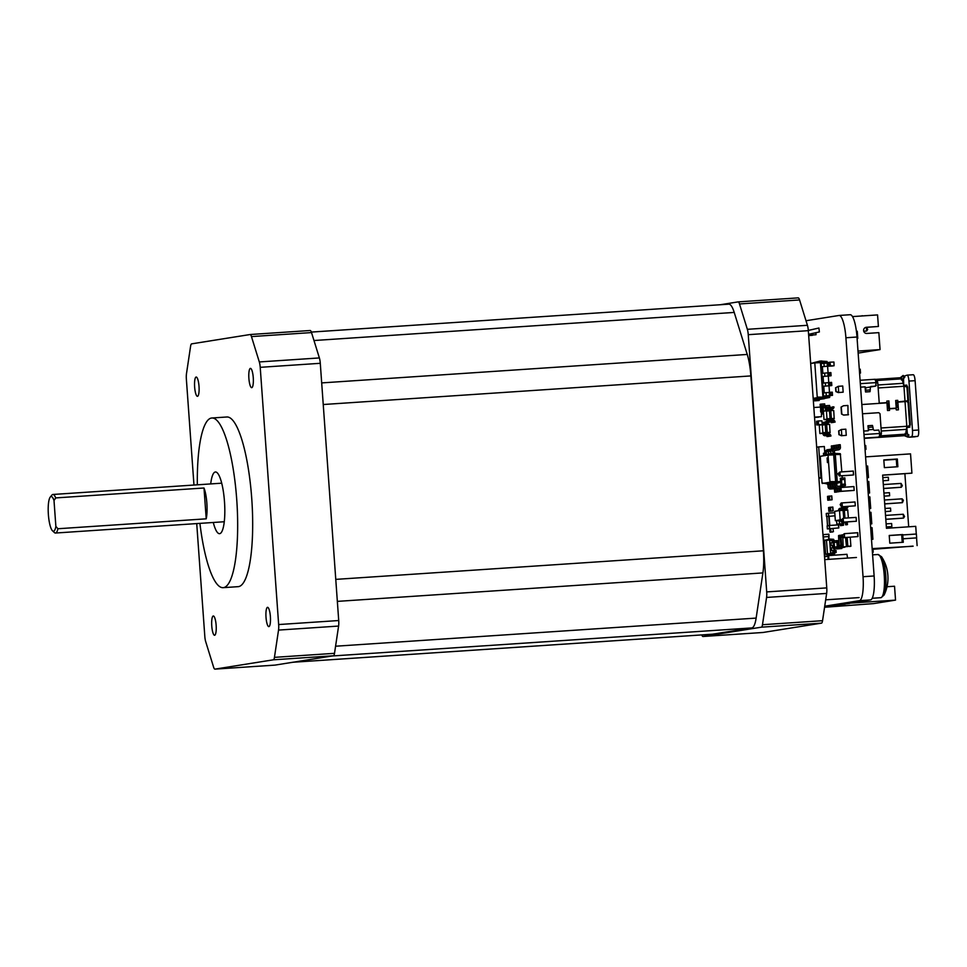 <?xml version="1.0" encoding="UTF-8"?>
<svg xmlns="http://www.w3.org/2000/svg" width="967" height="967" viewBox="0 0 967 967"><rect width="100%" height="100%" fill="white"/><g stroke="black" fill="none" stroke-linecap="round" stroke-linejoin="round"><path stroke-width="1.45" d="M53.56 531.221A17.394 3.977 -93.8 0 0 55.868 526.386L57.923 528.744A19.328 4.412 86.2 0 1 55.566 533.022A19.328 4.412 86.2 0 1 55.482 533.035A19.328 4.412 86.2 0 1 54.406 532.563L52.508 530.81A17.394 3.977 -93.8 0 0 53.56 531.221M50.26 497.074L51.904 495.08A19.328 4.412 86.2 0 1 52.81 494.488A19.328 4.412 86.2 0 1 52.895 494.475A19.328 4.412 86.2 0 1 55.711 497.92L54.007 500.531A17.394 3.977 -93.8 0 0 51.07 496.53A17.394 3.977 -93.8 0 0 50.26 497.074A17.394 3.977 -93.8 0 0 48.35 514.142A17.394 3.977 -93.8 0 0 52.508 530.81M250.38 368.391A9.658 2.212 -93.8 0 0 248.882 378.278A9.658 2.212 -93.8 0 0 251.71 387.67A9.658 2.212 -93.8 0 0 251.758 387.658A9.658 2.212 -93.8 0 0 253.269 377.783A9.658 2.212 -93.8 0 0 250.429 368.391A9.658 2.212 -93.8 0 0 250.38 368.391M267.508 607.336A9.658 2.212 -93.8 0 0 266.01 617.224A9.658 2.212 -93.8 0 0 268.838 626.616A9.658 2.212 -93.8 0 0 268.886 626.604A9.658 2.212 -93.8 0 0 270.397 616.728A9.658 2.212 -93.8 0 0 267.557 607.336A9.658 2.212 -93.8 0 0 267.508 607.336M213.26 615.991A9.658 2.212 -93.8 0 0 211.761 625.879A9.658 2.212 -93.8 0 0 214.601 635.271A9.658 2.212 -93.8 0 0 214.638 635.259A9.658 2.212 -93.8 0 0 216.149 625.383A9.658 2.212 -93.8 0 0 213.308 615.991A9.658 2.212 -93.8 0 0 213.26 615.991M196.132 377.045A9.658 2.212 -93.8 0 0 194.633 386.933A9.658 2.212 -93.8 0 0 197.473 396.325A9.658 2.212 -93.8 0 0 197.51 396.313A9.658 2.212 -93.8 0 0 199.021 386.437A9.658 2.212 -93.8 0 0 196.18 377.045A9.658 2.212 -93.8 0 0 196.132 377.045M197.341 484.818A85.023 19.413 86.2 0 1 211.422 418.046A85.023 19.413 86.2 0 1 211.821 417.998A85.023 19.413 86.2 0 1 236.806 500.652A85.023 19.413 86.2 0 1 223.57 587.622A85.023 19.413 86.2 0 1 223.172 587.67A85.023 19.413 86.2 0 1 199.915 523.377M223.172 587.67L238.184 586.655A85.023 19.413 -93.8 0 0 238.595 586.618A85.023 19.413 -93.8 0 0 251.819 499.649A85.023 19.413 -93.8 0 0 226.834 416.995L211.821 417.998M210.709 483.923A30.92 7.059 86.2 0 1 215.29 472.005A30.92 7.059 86.2 0 1 215.436 471.981A30.92 7.059 86.2 0 1 224.513 502.042A30.92 7.059 86.2 0 1 219.702 533.663A30.92 7.059 86.2 0 1 219.557 533.675A30.92 7.059 86.2 0 1 213.284 522.482M57.923 528.744L206.213 518.832A19.328 4.412 86.2 0 0 204.001 487.997L55.711 497.92M193.968 485.035L186.365 379.112A7.724 1.765 86.2 0 1 186.498 373.576L190.584 346.307A7.724 1.765 86.2 0 1 191.659 343.853L250.054 334.534A7.724 1.765 86.2 0 1 250.09 334.522A7.724 1.765 86.2 0 1 251.456 336.589L259.313 361.948A7.724 1.765 86.2 0 1 260.22 367.327L278.653 624.549A7.724 1.765 86.2 0 1 278.532 630.085L274.447 657.355A7.724 1.765 86.2 0 1 273.371 659.808L214.976 669.128A7.724 1.765 86.2 0 1 214.94 669.128A7.724 1.765 86.2 0 1 213.574 667.061L205.717 641.701A7.724 1.765 86.2 0 1 204.811 636.334L196.724 523.582M54.007 500.531L55.868 526.386M250.09 334.522L310.153 330.509A7.724 1.765 -93.8 0 1 311.519 332.575L319.376 357.935A7.724 1.765 -93.8 0 1 320.282 363.302L338.716 620.536A7.724 1.765 -93.8 0 1 338.595 626.06L334.509 653.329A7.724 1.765 -93.8 0 1 333.434 655.783L275.039 665.103A7.724 1.765 -93.8 0 1 275.003 665.115A7.724 1.765 -93.8 0 0 275.003 665.115L214.94 669.128M310.153 330.509A7.724 1.765 -93.8 0 0 310.117 330.509L250.127 334.522M204.001 487.997L206.213 518.832M728.622 304.182A30.92 7.059 86.2 0 1 728.767 304.17A30.92 7.059 86.2 0 1 734.219 312.426L747.249 354.442A30.92 7.059 86.2 0 1 750.863 375.921L763.398 550.791A30.92 7.059 86.2 0 1 762.903 572.911L756.134 618.094A30.92 7.059 86.2 0 1 751.83 627.921L712.486 634.195A30.92 7.059 86.2 0 1 712.328 634.207A30.92 7.059 86.2 0 1 712.183 634.219M701.776 634.92A7.724 1.765 -93.8 0 0 702.973 636.491A7.724 1.765 -93.8 0 0 703.009 636.491L761.404 627.172A7.724 1.765 -93.8 0 0 762.479 624.718L766.577 597.437A7.724 1.765 -93.8 0 0 766.698 591.913L748.253 334.679A7.724 1.765 -93.8 0 0 747.358 329.312L739.489 303.952A7.724 1.765 -93.8 0 0 738.135 301.885A7.724 1.765 -93.8 0 0 738.087 301.897L720.294 304.738M702.973 636.491L763.048 632.478A7.724 1.765 -93.8 0 0 763.048 632.478A7.724 1.765 -93.8 0 0 763.084 632.466L821.479 623.147A7.724 1.765 -93.8 0 0 822.554 620.693L826.64 593.424A7.724 1.765 -93.8 0 0 826.761 587.888L808.327 330.666A7.724 1.765 -93.8 0 0 807.421 325.299L799.564 299.939A7.724 1.765 -93.8 0 0 798.198 297.872A7.724 1.765 -93.8 0 0 798.162 297.872L738.172 301.885M827.087 457.971L827.426 462.589L827.087 457.971M827.293 458.104L827.583 462.431M886.957 402.852L888.83 404.279L888.093 406.309L889.58 410.419L887.513 410.552L886.957 402.852L861.827 404.532L860.92 391.973M896.071 404.593L897.364 406.575L896.24 408.376L889.471 408.823M907.832 437.096L904.314 435.67L905.426 435.488L906.019 434.135L906.804 426.278L908.666 426.133L909.669 424.888L908.061 402.562L906.901 401.486L897.884 402.115L898.44 409.827L896.361 409.96L895.853 408.449M896.457 407.989L895.72 408.461M876.029 381.687L877.432 381.59L877.77 382.714L879.233 403.13L887.198 402.61L889.06 404.266L888.032 406.454M895.829 403.819L897.134 406.587L896.143 408.147M887.017 586.739L894.535 586.232L895.539 600.108L850.489 603.118L870.518 599.927A23.184 5.294 -93.8 0 0 874.12 575.969L856.992 337.024A23.184 5.294 -93.8 0 0 850.186 314.722A23.184 5.294 -93.8 0 0 850.078 314.734M806.007 320.742L838.993 315.472A23.184 5.294 86.2 0 1 839.102 315.46A23.184 5.294 86.2 0 1 845.907 337.761L863.035 576.707A23.184 5.294 86.2 0 1 859.445 600.664L824.718 606.212M824.561 607.264L873.66 603.601L895.539 600.108M831.68 606.128L836.552 605.56L831.68 606.128M836.044 605.427L840.927 604.858L836.044 605.427M840.42 604.726L845.303 604.157L840.42 604.726M844.795 604.037L849.679 603.456L844.795 604.037M842.16 525.371L841.556 523.909L842.438 523.776L842.16 525.371L843.139 525.311L843.72 523.582L842.438 523.776L843.405 523.63M842.547 525.311L843.526 525.25M841.29 525.516L840.686 524.054L841.556 523.909L841.29 525.516L842.644 525.347M841.665 525.456L842.644 525.383M840.408 525.649L841.774 525.48L840.408 525.649L839.972 524.162L840.686 524.054L840.794 525.589M843.72 523.582L843.647 522.615M842.692 522.651L842.765 523.715L836.854 524.138L839.972 524.162M839.368 521.165L839.549 523.715M836.854 524.138L836.612 520.814M821.394 411.942L821.466 416.668L814.516 417.14M838.594 524.863L838.812 527.946L838.353 524.876L838.812 527.946L827.365 528.901L838.57 527.958M847.539 558.092L846.971 554.296L828.066 555.626L828.066 559.385M823.86 547.431L825.141 547.286M840.734 484.419L840.843 485.954L844.409 485.724L845.412 485.579L845.303 484.032L840.734 484.419L840.843 485.954L845.412 485.579L845.303 484.032M824.682 403.904L824.803 405.451L824.573 403.904L824.803 405.451L820.234 405.826L824.682 405.451M842.753 534.848L843.164 546.863L846.536 546.597M833.131 510.927L832.853 507.071L833.131 510.927L828.864 511.362L833.131 510.927M832.067 499.782L831.789 495.938L832.067 499.794L827.8 500.229L832.067 499.782M847.177 537.41L847.805 546.113L850.9 546.258L850.211 537.205M843.164 392.179L838.196 392.566L843.164 392.179L842.728 386.014L838.268 386.317L838.715 392.481L836.117 391.514L835.839 387.67L838.268 386.317L835.839 387.67M839.211 434.679L841.278 435.73L846.258 435.343L845.823 429.179L841.363 429.481L841.81 435.646L839.211 434.679L838.933 430.835L841.363 429.481L838.933 430.835M834.606 453.172L834.448 450.888A0.774 0.749 -99.1 0 1 835.137 450.066L838.329 449.848A2.321 2.26 80.9 0 0 840.42 447.455L840.226 444.699L838.727 444.796L838.921 447.491A0.774 0.749 -99.1 0 1 838.22 448.313L835.029 448.531A2.321 2.26 80.9 0 0 832.95 450.985L833.107 453.305L840.311 453.692L841.822 471.86M838.196 447.757L838.002 445.05L836.503 445.146L836.697 447.842A0.774 0.749 -99.1 0 1 836.491 448.422M835.971 448.108L835.778 445.4L834.279 445.509L834.473 448.204A0.774 0.749 -99.1 0 1 834.388 448.615M833.747 448.458L833.554 445.763L832.055 445.86L832.249 448.555A0.774 0.749 -99.1 0 1 832.164 448.978M836.612 488.891A2.321 2.26 -99.1 0 1 836.673 489.242L836.878 492.01L836.153 492.118L834.654 492.215L834.461 489.52A0.774 0.749 80.9 0 0 833.651 488.806L830.46 489.012A2.321 2.26 -99.1 0 1 828.042 486.848L827.885 484.564M838.836 488.54A2.321 2.26 -99.1 0 1 838.897 488.891L839.09 491.647L838.377 491.768L836.878 491.865L836.685 489.169A0.774 0.749 80.9 0 0 835.875 488.444L832.684 488.661A2.321 2.26 -99.1 0 1 830.266 486.498L830.097 484.189L828.598 484.431L830.109 484.322L830.266 486.643A0.774 0.749 80.9 0 0 830.339 486.909M840.698 491.393L839.102 491.514L838.909 488.818A0.774 0.749 80.9 0 0 838.099 488.093L834.908 488.311A2.321 2.26 -99.1 0 1 832.49 486.147L832.321 483.826L830.822 484.068L832.333 483.971L832.49 486.28A0.774 0.749 80.9 0 0 832.551 486.558M831.886 395.43L822.977 396.132L831.886 395.43M831.004 395.43L830.786 392.264L832.285 392.167L832.514 395.334M831.185 385.64L822.276 386.353L831.185 385.64M830.302 385.64L830.085 382.485L831.584 382.376L831.813 385.543M830.484 375.849L821.575 376.562L830.484 375.849M829.601 375.849L829.384 372.694L830.883 372.585L831.1 375.752M828.634 436.347L826.978 436.371A0.774 0.749 80.9 0 0 826.169 435.658L825.044 435.73A1.934 1.886 -99.1 0 1 823.026 433.929L824.162 433.748A1.934 1.886 -99.1 0 0 826.181 435.549L826.7 435.464A1.934 1.886 -99.1 0 1 824.694 433.663L825.298 433.567A1.934 1.886 -99.1 0 0 827.317 435.368L827.849 435.283A1.934 1.886 -99.1 0 1 825.83 433.482L825.141 423.848A1.934 1.886 80.9 0 1 826.882 421.793L828.006 421.721A0.774 0.749 -99.1 0 0 828.272 421.648M829.771 436.165L828.115 436.19A0.774 0.749 80.9 0 0 827.305 435.476L826.181 435.549M825.298 433.567L826.954 433.409A0.774 0.749 -99.1 0 0 827.764 434.123L828.888 434.05A1.934 1.886 -99.1 0 1 830.895 435.803L829.251 436.008A0.774 0.749 80.9 0 0 828.441 435.295L827.317 435.368M827.51 421.745A1.934 1.886 80.9 0 0 827.547 421.237L827.534 421.044M832.768 422.434L831.112 422.458A0.774 0.749 80.9 0 0 830.302 421.745L829.178 421.817A1.934 1.886 -99.1 0 1 827.16 420.016L827.692 419.932A1.934 1.886 -99.1 0 0 829.698 421.733L830.302 421.745M833.905 422.253L832.249 422.277A0.774 0.749 80.9 0 0 831.439 421.564L830.315 421.636A1.934 1.886 -99.1 0 1 828.296 419.835L828.828 419.751A1.934 1.886 -99.1 0 0 830.846 421.552L831.439 421.564M835.053 422.132L833.917 422.011A0.774 0.749 80.9 0 0 833.107 421.298L831.983 421.37A1.934 1.886 -99.1 0 1 829.964 419.569L831.088 419.497A0.774 0.749 -99.1 0 0 831.898 420.21L833.022 420.137A1.934 1.886 -99.1 0 1 835.029 421.878L833.385 422.095A0.774 0.749 80.9 0 0 832.575 421.382L831.451 421.455A1.934 1.886 -99.1 0 1 829.432 419.654L830.266 418.784L829.275 409.935A1.934 1.886 80.9 0 1 831.016 407.881L832.14 407.808A0.774 0.749 -99.1 0 0 832.829 406.986L832.309 407.071A0.774 0.749 -99.1 0 1 831.874 407.82M830.399 409.839A0.774 0.749 -99.1 0 1 831.1 409.041L832.224 408.956A1.934 1.886 80.9 0 0 833.965 406.962L832.817 406.793M831.644 407.832A1.934 1.886 80.9 0 0 831.693 407.325L830.556 407.349A0.774 0.749 -99.1 0 1 830.302 407.989M836.117 552.544L830.629 552.967L836.117 552.544M835.041 552.616L834.872 550.296L836.008 550.223L836.165 552.532M834.195 540.843L835.319 540.771M846.887 521.962A1.934 1.886 -99.1 0 1 847.322 523.026L847.443 524.622L846.741 524.73L845.617 524.803L845.509 523.268A0.774 0.749 80.9 0 0 844.699 522.543L843.006 522.663A1.934 1.886 -99.1 0 1 841 520.862L838.885 521.189L841 520.959M843.707 509.573A0.774 0.749 -99.1 0 1 844.409 508.799L846.089 508.678A1.934 1.886 80.9 0 0 847.841 506.684L847.817 506.406M844.481 507.627A1.934 1.886 80.9 0 0 844.517 507.216L844.469 506.635M848.059 414.795L847.926 405.463L843.466 405.753L841.302 407.059L841.798 413.997L843.611 415.085L848.059 414.795M808.678 335.549L812.522 335.041M812.546 335.283L808.678 335.634M808.654 335.223L816.039 334.727L815.894 332.636M816.039 334.727L808.654 335.307M808.581 334.328L819.387 331.947L818.916 328.018L808.303 330.472M819.387 331.947L818.42 332.056M852.713 475.051L840.202 475.849L839.924 471.993L837.954 473.733L840.178 475.837L839.32 475.994L852.713 475.051M853.426 474.918L853.317 471.062L853.595 474.918M839.054 489.145L840.093 487.561L853.921 486.558L854.187 490.414L841.242 491.272L840.976 487.416L839.223 489.121L841.242 491.272L840.371 491.417L839.223 489.121M840.371 491.417L854.187 490.414M841.471 506.829L855.299 505.826L841.471 506.829L840.154 504.569L842.354 506.696L842.076 502.84L840.335 504.532M840.154 504.569L841.205 502.973L855.021 501.97L855.299 505.826M841.435 519.956L843.176 518.252L856.121 517.393L856.399 521.237L843.454 522.107L843.176 518.252L841.266 519.98L843.454 522.107L842.583 522.253L841.266 519.98M842.583 522.253L856.399 521.237M843.744 537.652L842.426 536.165L844.602 537.495L844.324 533.675L857.729 532.72L858.007 536.576L843.744 537.652L858.007 536.576M832.95 528.538L833.433 531.669L831.088 532.08L830.58 528.695M823.473 453.269L823.63 455.542L823.461 453.269L824.972 453.172L825.117 455.191M819.726 478.23L821.672 477.867M837.495 540.626L832.925 541.012L833.034 542.56L836.733 542.233L833.046 542.547M829.384 407.022L829.577 405.463L825.818 405.717L825.008 405.838L825.117 407.385L829.384 407.022L829.468 408.195M821.781 424.598L818.457 424.67L818.324 420.959L821.95 420.85L822.192 424.32M833.929 362.033L834.062 365.756L830.593 365.985L829.952 362.19L833.929 362.033M844.662 479.427L845.11 484.044L844.856 477.867L840.287 478.254L840.396 479.789L844.662 479.427L844.989 484.056M841.592 547.673L841.774 548.519L841.713 547.66L841.774 548.519L837.217 548.905L838.208 548.76L838.099 547.213L839.283 547.141M819.037 399.552L819.218 400.495L814.649 400.87L815.652 400.725L816.063 399.153M828.876 534.207L829.045 536.528L823.11 536.915L828.767 536.54L828.961 539.199L828.876 534.207L822.941 534.606M814.54 417.454L818.662 417.115L814.54 417.393M814.528 417.2L820.79 416.777M813.827 407.506L820.499 407.059M826.265 513.489L826.483 516.571L834.908 515.81L826.483 516.571L826.253 513.489L828.308 513.163L828.538 516.245M828.9 516.209L828.308 513.163M828.683 513.126L834.69 512.728M827.148 525.818L827.365 528.901L827.148 525.818L829.202 525.492L829.42 528.574M829.795 528.55L829.202 525.492M829.565 525.468L838.353 524.876M828.767 559.337L828.767 555.517M828.743 555.517L828.066 555.626M824.488 556.255L827.547 556.049M821.672 477.94L820.874 478.049L821.672 477.988M818.88 477.891L820.898 477.565L818.698 446.887L816.68 447.213M824.803 453.185L824.331 446.512L818.698 446.887M820.898 477.565L821.636 477.517M818.904 478.351L820.246 478.194M872.21 549.341L913.078 546.113M916.281 534.038L915.737 526.338L886.449 528.296L882.641 475.111L911.917 473.153L910.539 453.874L865.574 456.883M904.882 473.721L908.69 526.81M872.149 548.615L913.09 546.246M883.814 459.929L884.37 467.629L897.884 466.735L897.328 459.023L883.814 459.929M866.239 466.13L867.653 466.046L868.487 477.601L867.073 477.698M867.351 481.554L868.765 481.457L867.351 481.651M868.173 493.11L869.587 493.013L868.765 481.457M868.451 496.965L869.865 496.869L868.463 497.062M869.285 508.533L870.699 508.437L869.865 496.869M869.563 512.377L870.965 512.292L869.563 512.474M870.385 523.945L871.799 523.848L870.965 512.292M870.663 527.801L872.077 527.704L870.663 527.897M871.485 539.356L872.899 539.26L872.077 527.704M903.045 538.8L902.743 534.558L889.229 535.464L889.785 543.176L903.299 542.269L903.045 538.8L916.559 537.894L917.115 545.606M883.04 480.768L888.54 480.345L888.31 477.263L882.823 477.625M884.152 496.18L889.64 495.757L889.422 492.674L883.923 493.049M885.252 511.591L890.752 511.18L890.522 508.098L885.035 508.461M886.364 527.015L891.852 526.592L891.634 523.51L886.135 523.884M883.838 460.183L896.288 459.349M897.328 459.023L883.826 460.026M896.82 466.795L896.276 459.192M866.251 466.227L867.653 466.046M903.13 538.788L916.559 537.894M902.743 534.558L901.691 534.727L902.235 542.342M889.241 535.561L901.691 534.727M916.643 537.882L916.378 534.026L902.864 534.932M911.917 473.153L882.641 475.208M883.04 480.72L888.54 480.345M884.14 496.131L889.64 495.757M885.252 511.543L890.752 511.18M886.352 526.967L891.852 526.592M884.418 500.012L902.138 498.827L902.416 502.671L884.696 503.855M885.808 519.352L903.529 518.094L885.808 519.279M883.596 488.528L901.317 487.259L883.596 488.444M884.708 503.94L902.416 502.671L903.408 500.314L902.138 498.827M903.251 514.239L903.529 518.094L904.568 516.499L903.251 514.239L885.53 515.423M901.039 483.403L901.317 487.259L902.356 485.676L901.039 483.403L883.318 484.588M857.995 351.069L880.055 349.595L858.14 353.1M852.483 316.596L877.565 314.916L878.399 326.471L866.384 327.281A3.094 3.01 80.9 0 0 863.616 330.702A3.094 3.01 80.9 0 0 866.831 333.446L878.846 332.636L880.055 349.595M865.707 327.402L878.399 326.471M862.298 315.931L875.812 315.024M862.274 315.713L861.416 315.991M863.724 331.222L866.662 331.016L866.396 327.354M866.541 327.354L867.701 329.433L866.662 331.016L863.749 331.294M904.072 435.706A4.255 0.967 -93.8 0 0 904.097 435.706A4.255 0.967 -93.8 0 0 904.121 435.694L864.256 438.365L904.097 435.706M879.559 436.637L877.504 437.35L879.233 437.072L879.765 433.482L863.978 434.534M878.362 437.314L877.504 437.35M905.898 431.391L906.599 430.194M874.216 379.511L875.606 379.402L876.634 381.651M863.386 426.362L862.504 413.779L878.785 412.691L879.994 413.767L881.396 433.276L881.215 434.473L879.801 434.57M878.084 386.993L879.257 403.36M905.257 433.18L908.218 434.473L907.106 436.48L905.426 435.488L879.595 437.217L879.68 436.177M873.37 429.469L868.862 429.771L867.955 425.734L872.464 425.432L873.382 429.65L874.192 430.363L878.773 430.061L879.765 433.482M879.801 434.691L880.441 434.594L879.752 437.181M876.295 380.539L902.054 378.81L901.28 377.686L903.142 375.45L900.277 377.746M904.774 377.227L904.266 377.855L902.634 376.236L903.142 375.45M901.304 377.674L875.522 379.402L901.304 377.674M876.32 385.301L875.618 386.123L876.126 382.606L875.099 379.257L860.086 380.273L875.087 379.269M880.441 434.594L881.215 434.473M906.925 386.123L906.853 385.12L903.843 385.313M906.853 427.329L909.862 427.124L909.79 426.036M909.862 427.124L906.853 427.607M906.841 428.115L907.409 434.002M903.516 378.653L903.71 384.443M897.001 402.224L896.288 402.477M887.198 402.61L879.245 403.179M888.842 408.642L895.563 408.255M886.763 402.683L887.706 402.888M897.062 401.994L908.521 400.713L907.65 387.163L905.922 386.099M908.218 434.473L908.895 434.945M868.862 429.771L868.185 430.774L863.724 431.064M867.665 430.847L868.886 429.952L868.185 430.774M904.266 377.855L901.449 379.995M902.054 378.81L903.94 386.256L907.65 387.163M875.788 385.386L875.099 386.208L875.788 385.386M860.582 387.126L865.03 386.836L865.84 387.549L865.538 391.973L865.03 386.836M865.852 387.743L875.618 386.123L870.784 386.498M870.348 387.247L870.916 386.449M877.77 382.714L876.138 382.823M879.765 433.385L881.396 433.276M906.284 426.362L909.476 426.121L910.346 424.876L908.75 402.55L907.022 401.486M903.952 376.211L907.119 375.136C907.989 375.365 908.605 377.348 908.956 381.083L912.497 430.412C912.679 434.159 912.352 436.298 911.53 436.794L908.883 437.217L908.17 436.528M907.119 375.136L913.271 374.725C914.141 374.978 914.758 376.949 915.108 380.672L918.65 430.001C918.831 433.736 918.505 435.863 917.695 436.383L908.907 437.217M908.883 437.217L915.072 436.806M896.312 404.557L896.868 402.236M888.903 400.942L889.459 408.594L888.818 400.954L886.824 401.087L888.818 400.954M886.944 402.623L886.824 401.075M895.829 403.759L897.424 401.921L906.877 401.257L907.88 400.024L906.961 387.175M889.459 408.594L896.228 408.134L895.684 400.483L897.751 400.35L897.872 401.885M895.309 408.304L896.228 408.134M889.362 408.606L888.298 406.406M867.955 425.734L868.354 430.037M862.491 413.779L878.822 412.691L880.03 413.767L881.094 428.985M870.36 387.441L870.046 391.671L865.538 391.973M860.582 387.175L864.51 386.921M908.605 401.873L907.699 401.474M907.771 401.474L906.901 401.486M907.505 386.486L906.599 386.087M906.659 386.087L905.789 386.099M889.495 410.419L889.386 408.848M898.343 409.827L897.799 402.127M897.775 401.897L897.751 400.35M897.666 400.362L895.684 400.495M881.046 427.994L906.804 426.278L905.039 401.643M905.027 401.402L903.94 386.256L878.181 387.972M834.847 450.151L837.615 449.969A2.321 2.26 80.9 0 0 837.809 449.945L838.534 449.836M837.809 448.337A0.774 0.749 -99.1 0 0 838.196 447.6L838.002 444.905L838.727 444.796M834.642 450.368A2.321 2.26 80.9 0 1 834.569 450.404L835.391 450.32A2.321 2.26 80.9 0 0 835.597 450.296L836.31 450.187A2.321 2.26 80.9 0 0 836.866 450.018M834.642 450.308L836.104 450.211A2.321 2.26 80.9 0 0 836.31 450.187M835.839 448.47A0.774 0.749 -99.1 0 0 835.971 447.963L835.778 445.267L836.503 445.146M833.627 448.797A0.774 0.749 -99.1 0 0 833.759 448.313L833.566 445.618L834.279 445.509M831.415 449.147A0.774 0.749 -99.1 0 0 831.535 448.676L831.342 445.968L832.055 445.86M836.878 492.01L834.654 492.215M839.09 491.647L836.878 491.865M840.323 491.357L839.102 491.514M840.009 487.694L837.845 487.839A2.321 2.26 -99.1 0 1 835.428 485.676L835.258 483.367L836.769 483.258L836.926 485.579A0.774 0.749 80.9 0 0 837.736 486.292L840.927 486.087A2.321 2.26 -99.1 0 1 843.067 487.283M834.316 448.64A2.321 2.26 80.9 0 0 832.224 451.106L832.224 451.238A0.774 0.749 -99.1 0 1 832.224 451.093L832.95 450.985M833.554 448.833L832.805 448.881A2.321 2.26 80.9 0 0 830.726 451.347L830.883 453.656L832.394 453.414M832.091 448.99A2.321 2.26 80.9 0 0 830 451.456L830 451.601A0.774 0.749 -99.1 0 1 830 451.456L830.726 451.347M831.33 449.184L830.58 449.232A2.321 2.26 80.9 0 0 828.501 451.698L828.671 454.007L830.169 453.765M829.867 449.353A2.321 2.26 80.9 0 0 827.776 451.819L827.776 451.952A0.774 0.749 -99.1 0 1 827.776 451.807L828.501 451.698M829.106 449.534L828.368 449.595A2.321 2.26 80.9 0 0 826.277 452.048L826.447 454.369L827.945 454.127M827.643 449.703A2.321 2.26 80.9 0 0 825.564 452.169L825.347 455.143M835.367 492.106L835.174 489.411A0.774 0.749 80.9 0 0 834.376 488.686L831.185 488.903A2.321 2.26 -99.1 0 1 828.767 486.739L828.598 484.431M837.591 491.756L837.398 489.048A0.774 0.749 80.9 0 0 836.6 488.335L833.409 488.54A2.321 2.26 -99.1 0 1 830.991 486.389L830.822 484.068M839.537 488.408A0.774 0.749 80.9 0 0 838.812 487.972L835.621 488.19A2.321 2.26 -99.1 0 1 833.203 486.026L833.046 483.718L834.545 483.621L834.714 485.93A0.774 0.749 80.9 0 0 834.775 486.196M839.815 491.393L839.767 490.704M839.96 487.767L837.132 487.948A2.321 2.26 -99.1 0 1 834.714 485.785L834.545 483.476L833.046 483.718M842.257 478.036L842.1 475.8M840.698 481.312L837.265 481.82L835.307 454.454L840.577 454.563M840.77 482.352L837.059 483.21L837.265 481.82L835.766 481.917L833.796 454.55L835.307 454.454L834.896 453.16M836.769 483.258L835.548 483.319L835.766 481.917M827.401 483.971L827.595 484.588M833.796 454.55L833.397 453.257M835.609 481.651L829.94 481.602L829.843 482.243L835.452 482.751L835.609 481.651L833.687 454.865L833.373 453.849L827.897 455.106L833.687 454.865M835.452 482.751L827.619 483.996L822.023 482.871L820.27 456.327L833.373 453.849M829.94 481.602L828.078 455.699M820.27 456.327L827.897 455.106M829.843 482.243L822.204 483.464M828.683 366.094L820.874 366.771L828.695 366.167M830.786 392.264L822.748 392.977L822.276 386.353M830.085 382.485L822.047 383.186L821.575 376.562M829.384 372.694L821.346 373.395L820.874 366.771M828.453 362.939L820.645 363.604L820.149 361.042L813.851 362.637M827.377 363.06L827.063 361.477L820.149 361.042M816.462 399.19L818.142 399.697L829.638 397.473L829.71 395.624M829.481 392.433L829.009 385.833M828.779 382.642L828.308 376.042M828.078 372.851L827.607 366.251M827.329 362.347L822.059 362.238L821.648 360.933M822.143 363.423L822.059 362.238L820.548 362.335M822.844 373.214L822.373 366.662M823.546 383.005L823.074 376.453M824.247 392.795L823.775 386.244M829.783 396.53L824.573 397.304L824.476 396.035M816.644 399.794L824.355 398.706L824.573 397.304L823.062 397.413L822.977 396.132M822.857 398.803L823.062 397.413M820.125 361.622L814.649 362.891L820.439 362.649L820.125 361.622L810.672 363.387M820.439 362.649L822.917 397.135L817.236 397.099L817.139 397.727L822.748 398.235L822.917 397.135M813.211 398.863L822.748 398.235M814.649 362.891L810.672 363.519M813.174 398.368L817.139 397.727M814.83 363.483L817.236 397.099M872.439 552.665L873.189 552.217L872.415 552.326M872.983 549.28L873.189 552.217M828.634 436.407L826.99 436.564M829.783 436.226L828.127 436.383M830.919 436.044L829.263 436.202M826.7 423.014L827.559 422.954A1.934 1.886 80.9 0 0 827.885 422.905M826.265 423.751A0.774 0.749 -99.1 0 1 826.954 422.954L828.09 422.869A1.934 1.886 80.9 0 0 829.65 421.781M825.455 422.095A0.774 0.749 -99.1 0 0 825.903 421.346L826.422 421.261A0.774 0.749 -99.1 0 1 826.169 421.902A1.934 1.886 80.9 0 0 824.609 423.933L822.857 424.211A1.934 1.886 80.9 0 1 824.597 422.156L825.613 422.083M827.51 420.996L826.41 421.068M824.174 433.796L823.558 433.845A1.934 1.886 -99.1 0 0 825.564 435.646L826.169 435.658M827.51 436.48L827.498 436.286A0.774 0.749 80.9 0 0 826.688 435.573M825.31 433.615L824.162 433.748M828.646 436.298L828.634 436.105A0.774 0.749 80.9 0 0 827.837 435.392L826.7 435.464M829.795 436.117L829.771 435.924A0.774 0.749 80.9 0 0 828.973 435.21L827.849 435.283M823.993 424.029A0.774 0.749 -99.1 0 1 824.67 423.316L824.549 423.328M824.077 422.241A1.934 1.886 80.9 0 0 822.337 424.295L822.119 424.525M826.954 433.409L830.061 432.745L829.589 424.477L825.322 423.812M829.589 424.477L826.664 424.44L826.447 423.739M830.145 432.213L827.256 432.612L826.664 424.44L825.54 424.525M826.011 433.446L827.256 432.612L826.12 432.696M822.893 433.035L825.975 433.264L825.31 424.017L819.267 425.142L819.871 433.518L822.893 433.035L822.288 424.658L819.267 425.142M825.975 433.264L819.871 433.518M825.31 424.017L822.288 424.658M825.504 424.622L822.421 425.057M826.072 432.6L822.953 432.6M832.78 422.494L831.124 422.652M833.917 422.313L832.261 422.47M830.834 409.101L831.693 409.041A1.934 1.886 80.9 0 0 832.031 408.993M829.601 408.183A0.774 0.749 -99.1 0 0 830.037 407.433L830.544 407.155M831.644 422.567L831.632 422.374A0.774 0.749 80.9 0 0 830.834 421.66M832.792 422.386L832.768 422.192A0.774 0.749 80.9 0 0 831.971 421.479M830.484 407.965A1.934 1.886 80.9 0 0 828.743 410.02L827.003 410.298A1.934 1.886 80.9 0 1 828.731 408.243L829.746 408.171M828.127 410.117A0.774 0.749 -99.1 0 1 828.804 409.404L828.683 409.416M828.211 408.328A1.934 1.886 80.9 0 0 826.471 410.383L826.253 410.612M831.088 419.497L834.195 418.832L833.723 410.564L829.456 409.899M833.723 410.564L830.798 410.528L830.58 409.827M834.279 418.3L831.39 418.699L830.798 410.528L829.674 410.612M830.145 419.533L831.269 419.46L831.39 418.699L830.266 418.784M827.027 419.122L830.109 419.352L829.444 410.105L823.401 411.229L824.005 419.605L827.027 419.122L826.422 410.745L823.401 411.229M830.109 419.352L824.005 419.605M829.444 410.105L826.422 410.745M829.638 410.709L826.555 411.144M830.206 418.687L827.087 418.687M833.24 542.68L829.916 542.946L833.24 542.705M834.872 550.296L830.472 550.658L830.278 547.963L833.409 547.733M833.409 547.709L830.278 547.963L829.468 539.115L827.583 539.622M833.433 545.388L830.109 545.642M834.158 540.275L829.746 540.638M833.772 540.323L833.578 539.284L829.468 539.115M828.659 554.635L834.63 553.837L834.666 552.677M834.497 550.344L834.376 548.664M833.735 539.779L830.81 539.755L830.593 539.042M830.871 540.529L830.81 539.755L829.686 539.828M831.233 545.533L831.04 542.874M831.596 550.549L831.402 547.878M834.702 553.305L831.813 553.704L831.753 552.894M828.719 554.828L831.705 554.466L831.813 553.704L830.689 553.777L830.472 550.658M830.58 554.538L830.689 553.777M825.745 554.393L828.731 554.635L830.641 553.692L827.522 553.692L826.447 539.961L824.658 540.662L825.625 553.994L830.544 554.345M826.567 540.36L829.65 539.924L829.468 539.32L824.73 540.227M829.65 539.924L830.641 553.692M829.468 539.32L826.447 539.961M847.443 524.622L845.617 524.803M844.106 508.884L845.4 508.787A1.934 1.886 80.9 0 0 845.726 508.739M846.318 524.694L846.21 523.159A0.774 0.749 80.9 0 0 845.4 522.434L843.707 522.543A1.934 1.886 -99.1 0 1 841.846 521.37M846.693 506.478L846.705 506.708A0.774 0.749 -99.1 0 1 846.016 507.53L844.324 507.639A1.934 1.886 80.9 0 0 842.583 509.694L847.696 509.827L848.385 517.901M843.623 507.748A1.934 1.886 80.9 0 0 841.882 509.802L839.259 510.225A1.934 1.886 80.9 0 1 841 508.171L842.692 508.05A0.774 0.749 -99.1 0 0 842.728 508.05M845.992 506.527L846.004 506.817A0.774 0.749 -99.1 0 1 845.605 507.554M843.345 506.708L843.381 507.228A0.774 0.749 -99.1 0 1 843.151 507.844M840.383 510.044A0.774 0.749 -99.1 0 1 841.085 509.319L841.919 509.271M840.782 509.404L841.906 509.331M840.299 508.279A1.934 1.886 80.9 0 0 838.558 510.334L838.087 510.612M842.644 506.756L842.68 507.349A0.774 0.749 -99.1 0 1 842.281 508.086M847.841 510.286L844.372 510.25L844.155 509.549M844.94 518.131L844.372 510.25L843.031 509.621M843.816 518.215L843.248 510.322M843.768 518.215L843.019 509.814L834.678 511.338L835.343 520.717L841.544 519.557M841.314 520.609L835.343 520.717M843.212 510.431L839.429 510.576L843.019 509.814M839.429 510.576L834.678 511.338M840.105 519.956L841.266 520.041M840.166 519.557L839.549 510.939M864.764 445.569L865.707 445.509L865.985 449.365L865.054 449.51M865.985 449.365L865.042 449.425M859.3 369.261L860.231 369.201L860.509 373.057L859.578 373.202M859.578 373.117L860.509 373.057M838.196 392.566L835.851 391.562L835.573 387.707M843.466 405.753L841.036 407.107L841.532 414.045L843.611 415.085M844.131 415L848.591 414.71M838.945 434.727L838.667 430.871M841.278 435.73L846.258 435.343M818.916 328.018L808.303 330.412M839.32 475.994L837.954 473.733M838.123 473.709L839.9 472.017L853.16 471.074M842.426 536.165L842.366 535.392L842.595 536.141M842.547 535.367L844.324 533.675L842.366 535.392M857.572 532.732L857.85 536.588M845.762 537.507L846.403 546.343L850.9 546.258M847.66 544.155L846.258 544.373M827.522 496.373L827.8 500.229L827.522 496.373L831.789 495.938M829.202 499.999L828.924 496.144L829.202 499.999M828.864 496.156L829.142 500.012M827.812 496.325L828.09 500.181M828.586 507.506L828.864 511.362L828.586 507.506L832.853 507.071M829.928 507.288L830.206 511.144M828.876 507.457L829.154 511.313M857.113 338.776L857.777 338.426L857.27 331.258L856.375 331.04M832.309 532.08L829.928 531.971L829.698 528.756M829.843 530.69L830.713 530.557M844.01 547.286L839.308 547.479L839.199 545.859L840.915 545.267L839.876 535.609L841.012 535.186M843.804 547.395L841.072 547.576L840.879 545.267L839.175 545.509L838.619 537.797L840.021 537.579M838.836 537.761L838.474 535.839L840.13 535.247L838.764 535.464M839.175 545.509L840.577 545.279M842.475 537.181L841.072 537.41L841.761 547.08L844.892 547.213M842.583 534.86L840.927 535.44L841.29 537.374M845.545 537.531L846.282 544.759M842.644 534.848L841.217 535.077M843.019 544.892L841.616 545.122M837.18 548.47L833.481 548.724L837.18 548.398M833.373 547.177L833.481 548.724L833.373 547.177L837.253 546.838M829.577 405.463L829.686 407.01L825.129 407.385M822.035 406.321L822.337 407.856L825.322 407.578L822.155 407.856L822.035 406.321L825.02 406.043M823.497 413.973L822.591 414.021L823.497 413.888M822.482 412.486L822.591 414.021L822.482 412.486L823.388 412.341M816.571 421.237L816.704 424.948L820.318 424.864L817.055 424.888L816.801 421.346L817.852 421.116M821.563 424.646L818.106 424.718L817.973 421.008M817.079 421.322L817.852 421.201L816.958 421.491L817.188 424.731L818.142 424.815M822.615 411.785L821.66 411.845L821.551 410.31L822.506 410.25M822.615 411.869L821.66 411.845M820.56 410.455L820.681 411.99L820.56 410.455L821.551 410.31M820.125 404.291L820.234 405.826L820.125 404.291L820.923 404.158L821.043 405.693M821.225 405.681L820.923 404.158M821.116 404.146L824.573 403.904M833.699 365.816L830.085 365.901L829.952 362.19M832.78 365.877L829.19 366.215L828.562 362.407L828.683 366.118L832.321 366.034M829.057 362.504L829.831 362.383L828.937 362.661L829.166 365.901L830.121 365.997M828.55 362.42L830.169 362.299M844.856 477.867L844.965 479.414L840.408 479.789L840.287 478.254M841.665 548.531L838.208 548.76M837.096 547.358L837.217 548.905L837.096 547.358L838.099 547.213M836.66 541.194L836.769 542.741L838.957 542.511L836.769 542.741L836.66 541.194L837.47 541.073L837.579 542.608M837.76 542.596L837.47 541.073M837.652 541.049L838.848 540.976M819.097 400.495L815.652 400.725M814.54 399.335L814.661 400.87L814.54 399.335L815.532 399.19M823.848 547.31L825.129 547.225M814.637 400.58L813.344 400.664M814.637 400.701L813.344 400.797M823.824 546.935L825.105 546.851M823.836 547.068L825.117 546.984M824.936 544.542L823.654 544.626M885.748 575.244A20.67 4.726 86.2 0 1 884.092 595.031A38.644 38.644 0 0 0 887.984 578.206A38.535 0.786 -4.1 0 0 887.96 578.181A37.894 36.879 -89.2 0 0 887.863 575.317A37.894 36.879 -89.2 0 0 887.561 572.476A38.535 0.786 175.9 0 1 887.585 572.5A38.644 38.644 0 0 0 881.529 556.714L881.529 556.714A20.67 4.726 86.2 0 1 885.748 575.244M333.434 655.783L273.371 659.808M214.976 669.128L275.039 665.103M338.595 626.06L278.532 630.085M274.447 657.355L334.509 653.329M278.653 624.549L338.716 620.536M320.282 363.302L260.22 367.327M259.313 361.948L319.376 357.935M311.519 332.575L251.456 336.589M756.134 618.094L335.573 646.222M332.261 655.977L751.83 627.921M762.903 572.911L337.35 601.377M712.486 634.195L292.916 662.25M763.398 550.791L335.767 579.378M750.863 375.921L323.232 404.52M747.249 354.442L321.685 382.908M734.219 312.426L313.985 340.529M763.084 632.466L703.009 636.491M761.404 627.172L821.479 623.147M822.554 620.693L762.479 624.718M766.577 597.437L826.64 593.424M826.761 587.888L766.698 591.913M748.253 334.679L808.327 330.666M807.421 325.299L747.358 329.312M739.489 303.952L799.564 299.939M870.518 599.927L859.445 600.664M817.937 417.236L818.638 417.115M838.208 524.888L838.159 524.15L838.22 524.888M827.522 525.758L826.858 516.535L827.51 525.758M829.432 525.468L828.767 516.233M829.795 525.444L829.13 516.209M837.93 524.15L837.978 524.9M824.513 556.533L827.825 556.001L824.513 556.533M827.837 556.291L824.537 556.811M828.514 555.844L827.812 555.952M879.233 437.072L864.232 438.075M906.019 434.135L880.26 435.863M860.328 383.669L876.126 382.606M907.868 437.048L908.775 435.392M906.744 429.324L881.239 431.028M904.58 376.864L903.19 375.498M877.939 384.999L903.444 383.295M906.877 401.257L907.687 401.245M872.971 427.051L868.463 427.354M909.476 426.121L908.666 426.133M865.803 390.221L870.3 389.931M908.061 402.562L908.75 402.55M909.669 424.888L910.346 424.876M907.88 400.024L908.569 400.012M918.65 430.001L912.497 430.412M911.53 436.794L917.695 436.383M908.956 381.083L915.108 380.672M913.271 374.725L907.167 375.136M838.329 449.848L837.615 449.969M836.104 450.211L835.391 450.32M825.564 452.169L826.277 452.048M828.767 486.739L828.042 486.848M830.991 486.389L830.266 486.498M833.203 486.026L832.49 486.147M835.428 485.676L834.714 485.785M837.132 487.948L837.845 487.839M834.908 488.311L835.621 488.19M838.812 487.972L838.099 488.093M832.684 488.661L833.409 488.54M836.6 488.335L835.875 488.444M837.398 489.048L836.685 489.169M830.46 489.012L831.185 488.903M834.376 488.686L833.651 488.806M835.174 489.411L834.461 489.52M831.535 448.676L832.249 448.555M833.759 448.313L834.473 448.204M835.971 447.963L836.697 447.842M838.196 447.6L838.921 447.491M823.28 392.892L823.497 396.047M822.579 383.101L822.796 386.268M821.877 373.31L822.095 376.477M821.164 363.519L821.394 366.686M824.174 366.445L823.944 363.29M827.136 363.072L827.365 366.239M828.066 363L828.296 366.155M824.875 376.236L824.646 373.081M827.837 372.863L828.066 376.03M828.767 372.791L828.997 375.945M825.576 386.026L825.347 382.872M828.538 382.654L828.767 385.821M829.468 382.581L829.698 385.736M826.277 395.817L826.048 392.662M829.239 392.445L829.468 395.6M830.169 392.36L830.399 395.527M826.229 407.24L827.003 410.298M832.224 542.753L832.067 540.444M833.191 540.36L833.228 540.964M832.587 547.757L832.418 545.448M832.95 552.773L832.78 550.465M833.905 550.38L834.074 552.701M834.835 550.308L834.992 552.616M846.089 508.678L845.4 508.787M841.882 509.802L842.583 509.694M838.558 510.334L839.259 510.225M842.68 507.349L843.381 507.228M846.004 506.817L846.705 506.708M843.006 522.663L843.707 522.543M845.4 522.434L844.699 522.543M846.21 523.159L845.509 523.268M874.12 575.969L863.035 576.707M856.992 337.024L845.907 337.761M850.863 546.258L849.461 546.488M848.168 546.44L846.766 546.669M847.805 546.113L846.403 546.343M847.684 544.506L846.282 544.723M831.584 495.938L831.862 499.794M829.481 496.083L829.759 499.939M829.154 496.107L829.432 499.963M827.752 496.337L828.03 500.193M832.647 507.083L832.925 510.927M830.544 507.216L830.822 511.072M830.218 507.24L830.496 511.096M828.816 507.47L829.094 511.325M829.855 530.968L830.738 530.823M829.928 531.971L830.81 531.826M830.206 532.225L831.088 532.08M843.78 547.395L842.378 547.612M838.474 535.839L839.876 535.609M838.594 537.459L839.997 537.229M839.199 545.859L840.601 545.63M839.308 547.479L840.71 547.249M839.67 547.793L841.072 547.576M843.526 547.189L842.124 547.407M843.164 546.863L841.761 547.08M843.043 545.243L841.653 545.461M842.45 536.842L841.048 537.06M842.33 535.222L840.927 535.44M834.146 542.402L834.485 547.02M833.965 542.414L834.291 547.044M833.228 542.535L833.554 547.153L833.228 542.535M834.291 548.591L834.183 547.044M834.473 548.579L834.364 547.032M833.844 542.427L833.735 540.879M834.038 542.414L833.929 540.867M829.565 407.01L829.456 405.463M826.048 407.252L826.277 410.492M825.31 407.373L825.552 410.757L825.31 407.373M825.927 407.252L825.818 405.717M826.12 407.24L825.999 405.705M823.255 407.711L823.509 411.205M823.074 407.723L823.352 411.591M822.337 407.844L822.663 412.45L822.325 407.844M823.401 413.9L823.292 412.353M822.953 407.736L822.844 406.188M823.135 407.711L823.026 406.176M818.106 424.743L817.357 424.864M818.094 424.586L817.188 424.731M817.864 421.346L816.958 421.491M824.488 405.463L824.537 406.067M820.753 410.419L820.415 405.814L820.741 410.419M821.491 410.31L821.152 405.693M821.672 410.298L821.334 405.681M821.37 410.322L821.479 411.869M830.085 365.925L829.335 366.046M830.073 365.756L829.166 365.901M829.843 362.516L828.937 362.661M844.844 479.414L844.735 477.867M845.291 485.579L845.182 484.044M841.508 479.644L841.834 484.262M841.326 479.656L841.653 484.274M840.589 479.777L840.915 484.382L840.589 479.777M841.653 485.833L841.544 484.286M841.834 485.809L841.725 484.274M841.205 479.656L841.097 478.121M841.387 479.644L841.278 478.109M837.289 547.334L836.963 542.717L837.289 547.334M838.026 547.225L837.688 542.608M838.208 547.213L837.881 542.584M837.906 547.237L838.014 548.773M815.35 399.202L815.459 400.737M828.864 536.528L828.695 534.219M828.586 536.552L828.779 539.235M823.485 536.89L824.029 544.602M823.207 536.915L823.751 544.614M824.029 546.923L823.86 544.614M823.304 536.903L823.147 534.594M877.806 554.514A21.637 4.944 86.2 0 1 877.903 554.502A21.637 4.944 86.2 0 1 884.261 575.546A21.637 4.944 86.2 0 1 880.901 597.679A21.637 4.944 86.2 0 1 880.792 597.691A21.637 4.944 86.2 0 1 880.695 597.703M52.895 494.475L221.709 483.186M55.482 533.035L224.284 521.745M311.35 332.08L728.767 304.17M292.844 662.262L712.328 634.207M798.198 297.872L738.135 301.885M908.823 435.343L907.868 437.084M903.19 375.462L904.628 376.888M827.45 449.728L828.163 449.607M829.674 449.377L830.387 449.256M831.886 449.014L832.611 448.906M834.11 448.664L834.835 448.543M845.557 508.775L846.258 508.666M840.13 508.304L840.831 508.183M843.454 507.772L844.155 507.651M839.102 315.46L850.186 314.722M833.034 542.56L832.925 541.012M825.117 407.385L825.008 405.85M856.448 557.488L824.73 559.615M859.119 597.594L825.673 599.83M872.597 554.865L877.903 554.502L881.529 556.714M872.21 598.271L881.082 597.666L884.092 595.031"/></g></svg>
